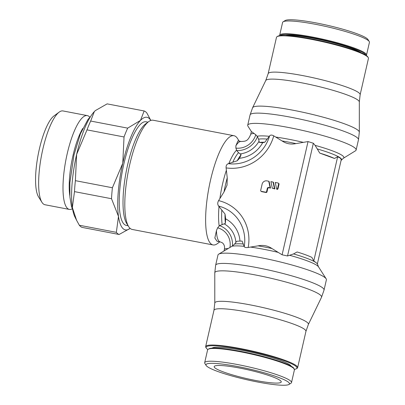 <?xml version="1.0" encoding="UTF-8"?>
<svg xmlns="http://www.w3.org/2000/svg" width="405" height="405" viewBox="0 0 405 405"><rect width="100%" height="100%" fill="white"/><g stroke="black" fill="none" stroke-linecap="round" stroke-linejoin="round"><path stroke-width="0.61" d="M235.882 145.79A28.664 7.629 100.8 0 1 241.167 141.502L237.968 140.894L235.882 145.79L235.887 148.098L236.864 150.812M257.626 136.855L255.768 134.728L251.363 131.514L247.966 126.208A55.606 7.158 12.9 0 1 247.713 125.196A55.606 7.158 12.9 0 1 296.156 129.018A55.606 7.158 12.9 0 1 354.557 147.693A55.606 7.158 12.9 0 1 356.122 150.022A55.606 7.158 12.9 0 1 355.453 150.822L343.344 158.279A45.38 5.842 12.9 0 0 342.61 155.728A45.38 5.842 12.9 0 0 315.105 145.36L313.349 143.243L308.033 141.578L295.944 143.603C290.876 144.651 286.254 143.765 282.072 140.95L273.75 135.852A42.616 40.708 127.7 0 1 226.091 167.893L227.245 177.805L227.043 185.156L224.006 191.965L218.594 200.622A42.616 40.708 -52.3 0 1 248.189 247.46L258.046 245.85C263.113 244.807 267.735 245.693 271.917 248.508L282.103 254.801L308.033 141.578M341.263 159.59L340.286 158.066L337.638 156.791L313.789 260.916L317.414 263.716L341.263 159.59M324.046 290.056L326.395 279.804A55.606 7.158 -167.1 0 0 326.147 278.792A55.606 7.158 -167.1 0 0 324.835 277.476A55.606 7.158 -167.1 0 0 269.953 259.554A55.606 7.158 -167.1 0 0 218.654 254.178A55.606 7.158 -167.1 0 0 217.991 254.978L215.642 265.229A55.606 7.158 -167.1 0 1 256.831 267.589A55.606 7.158 -167.1 0 1 322.486 287.727A55.606 7.158 -167.1 0 1 324.046 290.056L321.509 297.285A54.766 7.047 -167.1 0 0 320.041 294.794A54.766 7.047 -167.1 0 0 255.378 274.96A54.766 7.047 -167.1 0 0 214.782 272.838L215.642 265.229M219.844 241.831L217.465 243.582A55.606 14.803 -79.2 0 1 213.04 244.939A55.606 14.803 -79.2 0 1 210.494 180.271A55.606 14.803 -79.2 0 1 233.969 135.71A55.606 14.803 -79.2 0 1 237.578 138.606L239.147 141.117M233.969 135.71L153.161 120.229A55.606 14.803 100.8 0 0 148.736 121.586A55.606 14.803 100.8 0 0 129.686 164.789A55.606 14.803 100.8 0 0 128.628 226.562A55.606 14.803 100.8 0 0 132.232 229.458L213.04 244.939M236.5 150.174A45.38 12.079 -79.2 0 0 228.876 163.483L228.324 163.671C226.668 164.258 225.924 165.68 226.096 167.933M288.942 384.461L290.977 383.206A44.54 5.731 -167.1 0 0 291.509 382.563A44.54 5.731 -167.1 0 0 290.258 380.7A44.54 5.731 -167.1 0 0 243.476 365.735A44.54 5.731 -167.1 0 0 204.677 362.677A44.54 5.731 -167.1 0 0 204.874 363.488L206.165 365.502A42.824 5.513 -167.1 0 0 207.173 366.515A42.824 5.513 -167.1 0 0 249.44 380.32A42.824 5.513 -167.1 0 0 288.942 384.461A42.824 5.513 -167.1 0 0 288.249 382.052A42.824 5.513 -167.1 0 0 240.585 367.112A42.824 5.513 -167.1 0 0 206.165 365.502M291.175 366.221A40.758 5.245 -167.1 0 0 290.107 365.052A40.758 5.245 -167.1 0 0 249.217 351.773A40.758 5.245 -167.1 0 0 212.088 348.108M294.45 369.34A46.605 5.999 -167.1 0 0 296.389 368.737L297.067 368.317A47.177 6.07 -167.1 0 0 297.634 367.639A47.177 6.07 -167.1 0 0 296.308 365.664A47.177 6.07 -167.1 0 0 246.756 349.814A47.177 6.07 -167.1 0 0 205.659 346.574A47.177 6.07 -167.1 0 0 205.872 347.429L206.302 348.103A46.605 5.999 -167.1 0 0 207.395 349.206A46.605 5.999 -167.1 0 0 207.785 349.49M296.389 368.737A46.605 5.999 -167.1 0 0 295.64 366.115A46.605 5.999 -167.1 0 0 243.764 349.854A46.605 5.999 -167.1 0 0 206.302 348.103M279.683 35.179L282.599 22.437A44.54 5.731 12.9 0 1 283.135 21.794A44.54 5.731 12.9 0 1 324.223 26.102A44.54 5.731 12.9 0 1 368.185 40.459A44.54 5.731 12.9 0 1 369.233 41.512A44.54 5.731 12.9 0 1 369.436 42.322L366.515 55.07A44.54 5.731 12.9 0 0 365.264 53.202A44.54 5.731 12.9 0 0 312.675 37.073A44.54 5.731 12.9 0 0 279.683 35.179L279.663 35.66M283.135 21.794L285.171 20.539A42.824 5.513 12.9 0 1 324.673 24.68A42.824 5.513 12.9 0 1 366.94 38.485A42.824 5.513 12.9 0 1 367.948 39.498L369.233 41.512M268.166 73.659L276.478 37.361A47.177 6.07 12.9 0 1 277.04 36.683A47.177 6.07 12.9 0 1 320.563 41.244A47.177 6.07 12.9 0 1 367.127 56.452A47.177 6.07 12.9 0 1 368.241 57.571A47.177 6.07 12.9 0 1 368.454 58.426L360.141 94.724A47.177 6.07 12.9 0 0 358.815 92.75A47.177 6.07 12.9 0 0 303.112 75.664A47.177 6.07 12.9 0 0 268.166 73.659L265.756 80.514A48.018 6.181 12.9 0 1 301.264 82.726A48.018 6.181 12.9 0 1 357.954 100.116A48.018 6.181 12.9 0 1 359.321 101.949L359.326 132.162A54.766 7.047 12.9 0 0 357.767 130.076A54.766 7.047 12.9 0 0 293.104 110.241A54.766 7.047 12.9 0 0 252.604 107.715L250.062 114.944A55.606 7.158 12.9 0 1 291.251 117.308A55.606 7.158 12.9 0 1 356.906 137.442A55.606 7.158 12.9 0 1 358.466 139.771L359.326 132.162M277.04 36.683L277.719 36.263A46.605 5.999 12.9 0 1 320.714 40.773A46.605 5.999 12.9 0 1 366.712 55.794A46.605 5.999 12.9 0 1 367.811 56.897L368.241 57.571M148.736 121.586L145.714 123.808A52.741 14.043 100.8 0 0 127.641 164.789A52.741 14.043 100.8 0 0 126.638 223.378L128.628 226.562M147.967 122.153L146.109 121.799A52.741 14.043 100.8 0 0 123.844 164.06A52.741 14.043 100.8 0 0 126.264 225.393L128.117 225.747M95.342 110.616A57.328 15.263 100.8 0 0 95.307 110.646A57.328 15.263 100.8 0 0 94.34 111.588A57.328 15.263 100.8 0 0 76.641 154.396A57.328 15.263 100.8 0 0 72.095 183.49A57.328 15.263 100.8 0 0 72.358 207.568L74.495 191.626A63.058 16.787 -79.2 0 1 74.849 186.234A63.058 16.787 -79.2 0 1 75.381 180.66L112.403 187.753A63.058 16.787 100.8 0 0 111.871 193.327A63.058 16.787 100.8 0 0 111.517 198.723L118.488 216.402A57.328 15.263 -79.2 0 1 118.225 192.329A57.328 15.263 -79.2 0 1 122.771 163.23A57.328 15.263 -79.2 0 1 140.469 120.422A57.328 15.263 -79.2 0 1 150.802 120.452M111.517 198.723L74.495 191.626M89.829 117.247A47.76 12.717 100.8 0 0 87.338 115.607A47.76 12.717 100.8 0 0 67.174 153.88A47.76 12.717 100.8 0 0 69.361 209.42A47.76 12.717 100.8 0 0 72.287 208.823M82.676 128.532A42.849 11.406 100.8 0 0 72.966 155.657A42.849 11.406 100.8 0 0 69.807 195.686M87.338 115.607L62.988 110.945A47.76 12.717 100.8 0 0 59.186 112.109A47.76 12.717 100.8 0 0 42.824 149.217A47.76 12.717 100.8 0 0 41.912 202.267A47.76 12.717 100.8 0 0 45.011 204.753L69.361 209.42M59.186 112.109L54.007 115.916A42.849 11.406 100.8 0 0 39.326 149.212A42.849 11.406 100.8 0 0 38.51 196.815L41.912 202.267M255.763 380.503A34.395 4.425 12.9 0 1 214.184 366.606A34.395 4.425 12.9 0 1 239.664 368.064A34.395 4.425 12.9 0 1 281.237 381.961A34.395 4.425 12.9 0 1 255.763 380.503M130.121 228.374A57.328 15.263 -79.2 0 1 118.488 216.402L116.351 232.338A63.058 16.787 100.8 0 0 119.116 234.48L82.093 227.387A63.058 16.787 -79.2 0 1 79.329 225.246L116.351 232.338M127.681 128.137A63.058 16.787 100.8 0 0 124.031 136.966L87.009 129.873A63.058 16.787 -79.2 0 1 90.664 121.044L127.681 128.137L140.469 120.422L144.15 110.965L107.128 103.872L95.383 110.58L94.34 111.588L90.664 121.044M150.837 120.437L146.914 113.106A63.058 16.787 100.8 0 0 144.15 110.965M75.381 180.66L76.641 154.396L87.009 129.873M119.116 234.48L130.137 228.39M79.329 225.246L76.585 220.279L72.358 207.568A57.328 15.263 100.8 0 0 74.935 216.974L76.585 220.279M124.031 136.966L122.771 163.23L112.403 187.753M285.565 35.443A40.758 5.245 12.9 0 1 324.142 40.566A40.758 5.245 12.9 0 1 361.103 52.741M225.661 218.857L225.388 223.398A42.322 11.269 -79.2 0 1 225.018 214.042L225.661 218.857A29.373 28.061 -52.3 0 1 239.988 241.102M239.537 158.264L237.214 160.785A42.322 11.269 -79.2 0 1 241.112 154.73L239.537 158.264A29.373 28.061 127.7 0 0 262.668 142.712L259.367 142.459A42.322 5.447 12.9 0 1 264.779 142.256L262.668 142.712M237.214 160.785L228.83 163.498M257.469 136.606A20.883 19.951 127.7 0 1 236.707 150.564L238.535 152.65L241.112 154.73M225.388 223.398L219.515 225.615A20.883 19.951 -52.3 0 1 232.404 246.022L234.556 244.078L236.722 241.334A42.322 5.447 -167.1 0 1 242.134 241.132L244.114 246.336M218.973 206.54L225.018 214.042M219.773 225.448L217.627 227.818L216.457 230.582L214.847 238.018L217.075 241.299L220.279 241.912A28.664 7.629 -79.2 0 1 219.328 241.471A28.664 7.629 -79.2 0 1 216.457 230.582M218.614 200.586C217.465 202.621 217.465 204.444 218.614 206.054L219.004 206.585A45.38 12.079 -79.2 0 0 219.156 225.899M218.654 254.178L232.662 245.85M313.789 260.916L311.84 257.362A42.322 5.447 -167.1 0 0 297.113 251.971L293.544 253.93L287.53 255.975L313.349 143.243M287.53 255.97L282.103 254.801M232.014 246.255A45.38 5.842 -167.1 0 1 244.104 246.316L244.235 246.61C244.666 247.49 245.997 247.774 248.224 247.455M334.49 158.482L319.758 153.095A42.322 5.447 12.9 0 1 334.49 158.482L338.053 156.522M269.32 136.277L264.779 142.256M259.367 142.459L258.582 139.173L257.464 136.606M273.78 135.872C271.866 134.789 270.464 134.809 269.583 135.928L269.295 136.308A45.38 5.842 12.9 0 0 257.21 136.252M319.758 153.095L315.105 145.365M276.625 189.039L277.025 189.348A0.835 0.795 -52.3 0 0 278.002 188.695L279.015 184.27A0.83 0.795 -52.3 0 0 278.736 183.46L278.331 183.151A0.83 0.795 127.7 0 1 278.61 183.961L277.597 188.381A0.835 0.795 127.7 0 1 276.625 189.039L275.248 182.473L278.007 183.004A0.83 0.795 127.7 0 1 278.331 183.151M260.967 191.206L261.367 191.514A0.83 0.795 -52.3 0 0 261.696 191.661L266.029 192.491A0.83 0.795 -52.3 0 0 267.001 191.838L267.735 188.619A1.043 0.992 127.7 0 1 268.95 187.804L270.52 188.102L269.148 181.541L268.743 181.227L270.115 187.788L268.55 187.49A1.043 0.992 -52.3 0 0 267.335 188.31L266.596 191.524A0.83 0.795 127.7 0 1 265.624 192.178L261.291 191.347A0.83 0.795 127.7 0 1 260.688 190.396L262.116 184.159A4.161 3.974 127.7 0 1 266.976 180.888L268.743 181.227M272.292 188.209L274.853 188.932L273.481 182.371L273.076 182.058L274.448 188.624L272.292 188.209L270.915 181.642L273.076 182.058M270.52 188.102L270.115 187.788M274.853 188.932L274.448 188.624M255.768 134.728A18.311 17.491 127.7 0 1 235.887 148.098M254.158 133.508A28.664 3.691 -167.1 0 0 250.69 134.445L251.358 131.514M317.571 149.03A43.613 5.614 12.9 0 1 340.357 157.96A43.613 5.614 12.9 0 1 341.45 160.066L343.344 158.279M282.072 140.95A43.613 5.614 12.9 0 1 288.861 142.165A43.613 5.614 12.9 0 1 295.944 143.603M275.851 137.093A45.38 5.842 12.9 0 1 289.033 139.295A45.38 5.842 12.9 0 1 303.335 142.357M317.434 263.64L317.56 264.379A43.613 5.614 -167.1 0 0 316.33 262.86A43.613 5.614 -167.1 0 0 293.544 253.93M271.917 248.508A43.613 5.614 -167.1 0 0 264.835 247.065A43.613 5.614 -167.1 0 0 258.046 245.85M278.139 252.366A45.38 5.842 -167.1 0 0 263.837 249.298A45.38 5.842 -167.1 0 0 250.654 247.101M317.56 264.379L318.487 266.809A45.38 5.842 -167.1 0 0 317.419 265.736A45.38 5.842 -167.1 0 0 289.909 255.368M219.915 198.44A45.38 12.079 -79.2 0 1 222.568 183.976A45.38 12.079 -79.2 0 1 226.339 170.373M224.006 191.965A43.613 11.613 -79.2 0 1 225.484 184.776A43.613 11.613 -79.2 0 1 227.251 177.805M207.593 349.93C209.213 347.034 220.29 347.51 240.828 351.363C259.463 355.058 274.625 359.24 286.305 363.903C292.81 366.717 293.463 367.811 293.65 367.973L294.43 369.821A44.54 5.731 -167.1 0 0 293.179 367.953A44.54 5.731 -167.1 0 0 240.59 351.824A44.54 5.731 -167.1 0 0 207.593 349.93L204.677 362.677M292.764 367.294A43.968 5.66 -167.1 0 0 240.848 351.373A43.968 5.66 -167.1 0 0 208.519 349.095M213.972 310.276L214.787 303.051A48.018 6.181 -167.1 0 1 250.376 304.909A48.018 6.181 -167.1 0 1 307.071 322.299A48.018 6.181 -167.1 0 1 308.357 324.486L305.947 331.341A47.177 6.07 -167.1 0 0 304.621 329.366A47.177 6.07 -167.1 0 0 248.918 312.28A47.177 6.07 -167.1 0 0 213.972 310.276L205.659 346.574M280.245 35.579A43.968 5.66 12.9 0 1 312.685 37.731A43.968 5.66 12.9 0 1 364.596 53.652A43.968 5.66 12.9 0 1 365.837 55.181M232.718 162.339A43.613 11.613 -79.2 0 1 238.535 152.65M222.107 224.375A43.613 11.613 -79.2 0 1 221.813 209.967M220.279 241.912L222.456 242.878C224.304 244.544 224.932 246.746 224.345 249.485A28.664 3.691 12.9 0 1 227.807 248.548M229.974 247.359A18.311 17.491 -52.3 0 0 217.627 227.818M243.299 243.977A43.613 5.614 -167.1 0 0 234.556 244.078M258.582 139.173A43.613 5.614 12.9 0 1 267.325 139.077M269.583 135.928A37.65 35.964 127.7 0 1 228.324 163.671M240.14 153.9A24.411 23.318 -52.3 0 0 259.043 141.193M244.235 246.61A37.65 35.964 -52.3 0 0 218.614 206.054M235.862 242.398A24.411 23.318 -52.3 0 0 224.122 223.818M261.696 191.661L261.291 191.347M266.029 192.491L265.624 192.178M267.001 191.838L266.596 191.524M268.95 187.804L268.55 187.49M267.735 188.619L267.335 188.31M279.015 184.27L278.61 183.961M278.002 188.695L277.597 188.381M241.167 141.502C246.007 141.254 247.769 141.183 250.69 134.445M356.122 150.022L358.466 139.771M341.015 160.674L341.45 160.066M318.487 266.809L326.147 278.792M214.787 303.051L214.782 272.838M366.328 55.51L366.515 55.07M90.644 116.432L87.931 119.51L80.408 133.797L73.963 155.029L69.883 182.66L69.888 196.85L71.381 206.11L72.743 209.876M265.756 80.514L252.604 107.715M359.321 101.949L360.141 94.724M308.357 324.486L321.509 297.285M305.947 331.341L297.634 367.639M294.43 369.821L291.509 382.563M247.713 125.196L250.062 114.944M224.026 250.872L224.345 249.485"/></g></svg>
